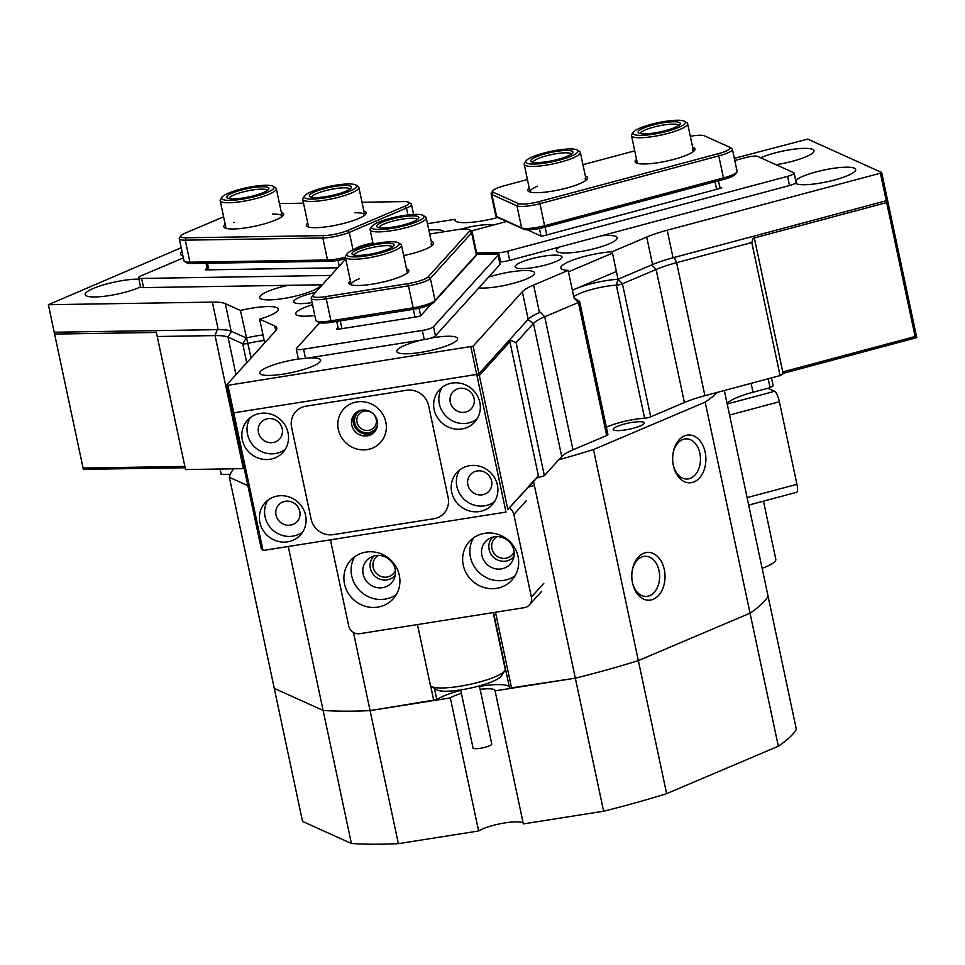 <?xml version="1.0" encoding="UTF-8"?>
<svg xmlns="http://www.w3.org/2000/svg" width="965" height="965" viewBox="0 0 965 965"><rect width="100%" height="100%" fill="white"/><g stroke="black" fill="none" stroke-linecap="round" stroke-linejoin="round"><path stroke-width="1.45" d="M673.22 464.816A20.084 13.956 89.1 0 0 686.839 479.026A20.084 13.956 89.1 0 0 690.614 478.218A20.084 13.956 89.1 0 0 700.3 455.975A20.084 13.956 89.1 0 0 686.199 438.858A20.084 13.956 89.1 0 0 682.424 439.678A20.084 13.956 89.1 0 0 673.039 453.514M639.192 421.717A15.778 3.088 -12 0 0 622.22 424.636A15.778 3.088 -12 0 0 613.27 429.449A15.778 3.088 -12 0 0 618.215 430.619A15.778 3.088 -12 0 0 635.187 427.7A15.778 3.088 -12 0 0 644.138 422.887A15.778 3.088 -12 0 0 639.192 421.717M378.485 555.357A11.954 11.327 -137.9 0 0 375.735 557.541A11.954 11.327 -137.9 0 0 373.178 567.372A11.954 11.327 -137.9 0 0 387.037 577.034A11.954 11.327 -137.9 0 0 393.467 573.584A11.954 11.327 -137.9 0 0 395.361 570.629M497.216 536.6A11.954 11.327 -137.9 0 0 494.466 538.784A11.954 11.327 -137.9 0 0 491.921 548.603A11.954 11.327 -137.9 0 0 505.781 558.265A11.954 11.327 -137.9 0 0 512.21 554.815A11.954 11.327 -137.9 0 0 514.104 551.859M264.193 340.524A28.697 5.609 -12 0 0 247.957 343.371A4.777 0.929 168 0 1 242.746 343.781L228.017 337.123A47.828 9.336 -12 0 0 215.074 335.591L157.235 336.508L185.521 469.557L243.361 468.64L215.074 335.591L217.282 329.656A52.605 10.277 168 0 1 231.516 331.345L246.244 337.991A33.473 6.538 168 0 1 262.999 334.927A33.473 6.538 -12 0 0 246.244 337.991L231.142 331.176A47.828 9.336 -12 0 0 218.199 329.632L54.209 332.237L83.074 468.037L184.858 466.421M632.352 582.209A20.084 13.956 89.1 0 0 645.983 596.43A20.084 13.956 89.1 0 0 649.759 595.61A20.084 13.956 89.1 0 0 659.445 573.367A20.084 13.956 89.1 0 0 645.344 556.262A20.084 13.956 89.1 0 0 641.568 557.07A20.084 13.956 89.1 0 0 632.184 570.906M694.149 481.849A23.908 16.61 -90.9 0 1 673.317 465.323A23.908 16.61 -90.9 0 1 673.124 452.995A23.908 16.61 -90.9 0 1 684.402 435.963A23.908 16.61 -90.9 0 1 705.162 452.163A23.908 16.61 -90.9 0 1 694.149 481.849M653.293 599.241A23.908 16.61 -90.9 0 1 632.461 582.715A23.908 16.61 -90.9 0 1 632.268 570.387A23.908 16.61 -90.9 0 1 643.534 553.355A23.908 16.61 -90.9 0 1 664.294 569.555A23.908 16.61 -90.9 0 1 653.293 599.241M434.395 688.286L436.807 699.613A38.745 7.563 168 0 1 443.816 695.97A38.745 7.563 168 0 1 460.8 690.349M395.252 575.14A14.342 13.582 42.1 0 1 381.042 579.555A14.342 13.582 42.1 0 1 370.379 568.301A14.342 13.582 42.1 0 1 374.01 555.924M513.995 556.371A14.342 13.582 42.1 0 1 499.786 560.786A14.342 13.582 42.1 0 1 489.122 549.531A14.342 13.582 42.1 0 1 492.753 537.155M771.481 377.882L773.182 385.843L770.094 387.665L753.014 392.236A38.262 7.467 -12 0 0 736.621 397.689A38.262 7.467 -12 0 0 727.127 403.623L724.341 390.499M533.548 481.595L534.381 485.479A38.262 7.467 -12 0 0 528.639 487.036M727.127 403.623L768.092 596.322A253.481 49.505 168 0 1 750.046 613.173L638.348 660.603A253.481 49.505 168 0 1 575.333 678.178L509.568 688.117L493.513 612.546M479.508 686.368A38.745 7.563 168 0 1 509.315 686.899M436.807 699.613L370.078 710.614A253.481 49.505 168 0 1 323.118 710.433L274.265 688.371L229.405 477.325L247.86 485.66M433.78 700.542L430.643 685.753M495.479 612.232L511.631 688.238M220.044 469.014L221.19 474.418L230.321 474.273M770.094 387.665L768.2 378.762M751.807 242.541L753.918 236.123L783.17 373.769L780.094 375.59L751.807 242.541L676.622 262.649A47.828 9.336 -12 0 0 656.128 269.464L622.437 283.77A4.777 0.929 168 0 1 616.346 285.158A28.697 5.609 -12 0 0 573.753 296.762M509.52 339.909L516.094 342.635L544.369 475.685L538.772 477.554L509.52 339.909L527.903 319.584A52.605 10.277 168 0 1 540.316 312.238L539.459 312.6A47.828 9.336 -12 0 0 528.181 319.27L478.966 373.696L476.722 374.444L233.771 412.839L263.023 550.484L505.986 512.077L476.722 374.444L479.352 375.53L507.831 509.496L538.386 475.721L509.906 341.755L479.352 375.53M217.282 329.656L156.004 330.621L157.235 336.508M734.329 158.32L807.717 139.093L881.648 172.47L887.498 199.996L886.256 200.732L880.406 173.205L667.201 230.225A47.828 9.336 -12 0 0 646.707 237.04L612.172 251.708L618.022 279.235A33.473 6.538 -12 0 0 575.369 288.909A33.473 6.538 -12 0 0 572.378 290.296A33.473 6.538 168 0 1 618.022 279.235L651.713 264.929A52.605 10.277 168 0 1 674.258 257.426L753.918 236.123M612.172 251.708A33.473 6.538 -12 0 0 569.519 261.382A33.473 6.538 -12 0 0 560.846 267.968A33.473 6.538 -12 0 0 568.144 270.405L573.994 297.932L579.519 301.37A4.777 0.929 168 0 1 579.651 301.526A4.777 0.929 168 0 1 578.409 302.467L544.718 316.773A47.828 9.336 -12 0 0 533.44 323.444L516.094 342.635M650.712 416.82A4.777 0.929 168 0 1 644.62 418.207L616.346 285.158L618.022 279.235L622.437 283.77L650.712 416.82L684.402 402.514L656.128 269.464L651.713 264.929M579.651 301.526L607.926 434.576A4.777 0.929 168 0 1 606.696 435.517L573.005 449.823A47.828 9.336 -12 0 0 561.726 456.493L544.369 475.685M674.258 257.426L676.622 262.649L704.896 395.698A47.828 9.336 -12 0 0 684.402 402.514M244.242 468.628A47.828 9.336 -12 0 0 243.361 468.64M606.37 427.254A28.697 5.609 168 0 1 644.62 418.207M534.381 485.479L575.333 678.178L495.081 690.856A23.908 4.668 -12 0 0 495.069 690.566A23.908 4.668 -12 0 0 480.136 689.36M288.27 546.492L323.118 710.433L274.265 688.371L302.54 821.42L351.405 843.482L323.118 710.433A253.481 49.505 168 0 0 370.078 710.614L353.467 632.461M704.896 395.698L780.094 375.59M229.405 477.325A253.481 49.505 168 0 1 233.663 468.797M538.772 477.554L536.938 477.844L507.831 509.496M717.502 392.321A253.481 49.505 168 0 1 705.186 402.128L750.046 613.173L638.348 660.603L593.487 449.557A253.481 49.505 168 0 1 558.819 459.714M705.186 402.128L593.487 449.557M763.472 501.161L775.824 559.302A38.262 7.467 168 0 1 774.943 561.485A38.262 7.467 168 0 1 762.133 568.313M484.792 533.307A28.697 27.165 -137.9 0 0 469.364 541.594A28.697 27.165 -137.9 0 0 466.565 573.765A28.697 27.165 -137.9 0 0 496.493 588.361A28.697 27.165 -137.9 0 0 511.933 580.086A28.697 27.165 -137.9 0 0 514.731 547.915A28.697 27.165 -137.9 0 0 484.792 533.307M515.117 575.707A28.697 27.165 42.1 0 1 503.718 580.375A28.697 27.165 42.1 0 1 475.335 568.168A28.697 27.165 42.1 0 1 473.393 537.975M366.049 552.077A28.697 27.165 -137.9 0 0 350.621 560.363A28.697 27.165 -137.9 0 0 347.822 592.522A28.697 27.165 -137.9 0 0 377.749 607.13A28.697 27.165 -137.9 0 0 393.189 598.855A28.697 27.165 -137.9 0 0 395.988 566.684A28.697 27.165 -137.9 0 0 366.049 552.077M396.374 594.476A28.697 27.165 42.1 0 1 384.975 599.144A28.697 27.165 42.1 0 1 356.592 586.937A28.697 27.165 42.1 0 1 354.65 556.745M382.538 587.673A16.743 15.85 42.1 0 1 365.084 579.157A16.743 15.85 42.1 0 1 366.712 560.388A16.743 15.85 42.1 0 1 375.711 555.563A16.743 15.85 42.1 0 1 393.177 564.079A16.743 15.85 42.1 0 1 391.549 582.848A16.743 15.85 42.1 0 1 382.538 587.673M501.281 568.904A16.743 15.85 42.1 0 1 483.815 560.388A16.743 15.85 42.1 0 1 485.455 541.618A16.743 15.85 42.1 0 1 494.454 536.793A16.743 15.85 42.1 0 1 511.92 545.309A16.743 15.85 42.1 0 1 510.28 564.079A16.743 15.85 42.1 0 1 501.281 568.904M331.116 539.725A9.566 9.059 -137.9 0 0 331.164 543.367L348.715 625.947A9.566 9.059 -137.9 0 0 359.8 633.679L524.2 607.697A9.566 9.059 -137.9 0 0 531.389 597.082L513.838 514.49A9.566 9.059 -137.9 0 0 509.472 508.217M747.115 497.626L796.933 484.309L779.382 401.73L729.552 415.046M727.2 403.985L774.654 391.295L767.899 388.244M774.654 391.295A9.566 2.413 75 0 1 779.382 401.73M796.933 484.309A9.566 2.413 75 0 1 796.62 492.295L748.695 505.105M504.755 670.844L501.112 676.224A33.473 6.538 168 0 1 479.46 685.898A33.473 6.538 168 0 1 446.506 691.217A33.473 6.538 168 0 1 436.928 689.866L431.415 686.429A38.262 7.467 -12 0 0 442.356 687.973A38.262 7.467 -12 0 0 480.015 681.893A38.262 7.467 -12 0 0 504.755 670.844A38.262 7.467 -12 0 0 505.202 669.227L493.163 612.606M417.471 624.56L430.354 685.138A38.262 7.467 -12 0 0 431.415 686.429M479.412 685.91L491.764 744.015A9.566 1.87 168 0 1 486.336 746.934A9.566 1.87 168 0 1 476.047 748.695A9.566 1.87 168 0 1 473.043 747.996L460.691 689.891M612.473 253.144L568.457 271.841M616.382 271.503L572.354 290.2M338.329 429.509A24.873 23.546 42.1 0 1 357.002 401.898A24.873 23.546 42.1 0 1 385.819 422.007A24.873 23.546 42.1 0 1 367.146 449.618A24.873 23.546 42.1 0 1 338.329 429.509M377.339 420.993A13.389 12.678 -137.9 0 0 367.774 410.608A13.389 12.678 -137.9 0 0 354.613 414.033A13.389 12.678 -137.9 0 0 351.767 425.034A13.389 12.678 -137.9 0 0 361.332 435.432A13.389 12.678 -137.9 0 0 374.48 431.994A13.389 12.678 -137.9 0 0 377.339 420.993M355.494 413.165A13.389 12.678 -137.9 0 0 353.419 423.213A13.389 12.678 -137.9 0 0 362.37 433.406A13.389 12.678 -137.9 0 0 375.264 431.041M305.989 406.169L406.458 390.294A19.131 18.118 42.1 0 1 428.629 405.758L448.134 497.518A19.131 18.118 42.1 0 1 444.057 513.235A19.131 18.118 42.1 0 1 433.768 518.748L333.287 534.634A19.131 18.118 42.1 0 1 311.128 519.17L291.623 427.411A19.131 18.118 42.1 0 1 295.7 411.693A19.131 18.118 42.1 0 1 305.989 406.169L406.458 390.294A19.131 18.118 42.1 0 1 428.629 405.758L448.134 497.518A19.131 18.118 42.1 0 1 444.057 513.235A19.131 18.118 42.1 0 1 433.768 518.748L333.287 534.634A19.131 18.118 42.1 0 1 311.128 519.17L291.623 427.411A19.131 18.118 42.1 0 1 295.7 411.693A19.131 18.118 42.1 0 1 305.989 406.169M364.722 215.123A28.697 5.609 -12 0 0 364.698 214.906A28.697 5.609 -12 0 0 354.951 212.795M363.865 211.046A30.603 5.983 168 0 1 365.819 213.965A30.603 5.983 168 0 1 329.632 226.341A30.603 5.983 168 0 1 307.135 226.437A30.603 5.983 168 0 1 307.739 222.975M281.334 212.348A30.603 5.983 168 0 1 283.288 215.279A30.603 5.983 168 0 1 282.926 215.726A30.603 5.983 168 0 1 253.988 226.389A30.603 5.983 168 0 1 224.604 227.752A30.603 5.983 168 0 1 224.471 224.966A30.603 5.983 168 0 1 225.195 224.278M273.3 186.341A26.779 5.235 -12 0 0 240.068 189.309A26.779 5.235 -12 0 0 221.962 197.258A26.779 5.235 -12 0 0 255.629 196.329A26.779 5.235 -12 0 0 273.3 186.341L275.507 187.717A28.697 5.609 168 0 1 276.304 188.694A28.697 5.609 168 0 1 256.569 198.416A28.697 5.609 168 0 1 221.407 201.83A28.697 5.609 168 0 1 220.165 200.624L226.015 228.15A28.697 5.609 -12 0 0 226.087 228.355M223.615 216.811L185.208 233.12A17.213 3.365 -12 0 0 181.143 235.52A17.213 3.365 -12 0 0 180.95 235.786A17.213 3.365 -12 0 0 186.149 237.788L323.709 235.605A17.213 3.365 -12 0 0 331.441 234.857A17.213 3.365 -12 0 0 347.533 230.551L404.721 206.269A17.213 3.365 -12 0 0 408.702 202.3A17.213 3.365 -12 0 0 403.78 201.601L362.008 202.264M408.702 202.3L410.909 203.675A19.131 3.739 168 0 1 411.44 204.327A19.131 3.739 168 0 1 406.482 208.078L349.294 232.372A19.131 3.739 168 0 1 331.417 237.149A19.131 3.739 168 0 1 322.829 237.981L185.268 240.164A19.131 3.739 168 0 1 179.261 238.741A19.131 3.739 168 0 1 179.49 237.933L180.95 235.786M179.261 238.741L183.953 260.767A19.131 3.739 -12 0 0 184.472 261.406A19.131 3.739 -12 0 0 189.948 262.178L327.509 260.007A19.131 3.739 -12 0 0 336.097 259.175A19.131 3.739 -12 0 0 345.349 257.233M355.844 185.039A26.779 5.235 -12 0 0 322.6 188.006A26.779 5.235 -12 0 0 304.494 195.955A26.779 5.235 -12 0 0 338.16 195.027A26.779 5.235 -12 0 0 355.844 185.039L358.051 186.414A28.697 5.609 168 0 1 358.835 187.379A28.697 5.609 168 0 1 339.113 197.113A28.697 5.609 168 0 1 303.951 200.527A28.697 5.609 168 0 1 302.708 199.321L308.559 226.847A28.697 5.609 -12 0 0 308.619 227.052M345.663 258.692A17.213 3.365 168 0 1 329.174 261.298L191.613 263.481A17.213 3.365 168 0 1 186.691 262.782L184.472 261.406M303.529 203.193L279.464 203.579M282.178 216.437A28.697 5.609 -12 0 0 282.154 216.22A28.697 5.609 -12 0 0 272.42 214.109M234.061 222.264A28.697 5.609 -12 0 0 233.458 222.505M721.76 187.946L543.428 235.846L541.088 236.063L527.192 229.791M794.135 173.097L796.089 182.276A9.566 1.87 168 0 1 789.515 185.521L787.561 176.342A9.566 1.87 -12 0 0 794.135 173.097A9.566 1.87 -12 0 0 793.725 172.699L757.597 156.39A9.566 1.87 -12 0 0 755.004 156.077A9.566 1.87 -12 0 0 745.873 157.524L734.787 160.492M721.711 187.765L719.745 186.872M471.366 230.937L506.649 221.492M789.515 185.521L509.689 260.357A9.566 1.87 168 0 1 500.558 261.805L498.603 252.625L476.614 252.975M498.603 252.625A9.566 1.87 -12 0 0 507.735 251.177L509.689 260.357M787.561 176.342L507.735 251.177M499.81 261.817L500.558 261.805M185.135 467.748L83.352 469.352L83.074 468.037M156.39 332.455L54.595 334.071M377.617 424.25A11.954 11.327 42.1 0 1 366.193 432.79A11.954 11.327 42.1 0 1 354.782 422.996A11.954 11.327 42.1 0 1 362.02 410.137M376.205 419.22A10.048 9.505 -137.9 0 0 359.161 413.997A10.048 9.505 -137.9 0 0 364.203 430.04A10.048 9.505 -137.9 0 0 376.205 419.22M250.297 417.664A23.908 22.641 -137.9 0 0 247.523 434.226A23.908 22.641 -137.9 0 0 285.254 449.28M242.36 439.931A23.908 22.641 42.1 0 1 247.45 420.294A23.908 22.641 42.1 0 1 270.948 414.166A23.908 22.641 42.1 0 1 288.028 432.718A23.908 22.641 42.1 0 1 282.926 452.368A23.908 22.641 42.1 0 1 259.44 458.484A23.908 22.641 42.1 0 1 242.36 439.931M494.611 501.547A23.908 22.641 42.1 0 1 456.879 486.493A23.908 22.641 42.1 0 1 459.654 469.931M497.397 484.985A23.908 22.641 -137.9 0 0 480.305 466.433A23.908 22.641 -137.9 0 0 456.819 472.56A23.908 22.641 -137.9 0 0 451.717 492.198A23.908 22.641 -137.9 0 0 468.809 510.762A23.908 22.641 -137.9 0 0 492.295 504.635A23.908 22.641 -137.9 0 0 497.397 484.985M477.06 418.967A23.908 22.641 42.1 0 1 439.328 403.913A23.908 22.641 42.1 0 1 442.103 387.351M479.834 402.405A23.908 22.641 -137.9 0 0 462.754 383.853A23.908 22.641 -137.9 0 0 439.268 389.969A23.908 22.641 -137.9 0 0 434.166 409.618A23.908 22.641 -137.9 0 0 451.258 428.171A23.908 22.641 -137.9 0 0 474.744 422.055A23.908 22.641 -137.9 0 0 479.834 402.405M302.805 531.86A23.908 22.641 42.1 0 1 265.073 516.818A23.908 22.641 42.1 0 1 267.848 500.256M305.579 515.298A23.908 22.641 -137.9 0 0 288.499 496.746A23.908 22.641 -137.9 0 0 265.013 502.874A23.908 22.641 -137.9 0 0 259.911 522.523A23.908 22.641 -137.9 0 0 276.991 541.076A23.908 22.641 -137.9 0 0 300.477 534.948A23.908 22.641 -137.9 0 0 305.579 515.298M258.475 432.501A12.436 11.773 42.1 0 1 261.129 422.284A12.436 11.773 42.1 0 1 273.348 419.1A12.436 11.773 42.1 0 1 282.226 428.75A12.436 11.773 42.1 0 1 279.573 438.966A12.436 11.773 42.1 0 1 267.365 442.151A12.436 11.773 42.1 0 1 258.475 432.501M299.777 511.329A12.436 11.773 -137.9 0 0 290.899 501.679A12.436 11.773 -137.9 0 0 278.68 504.864A12.436 11.773 -137.9 0 0 276.038 515.081A12.436 11.773 -137.9 0 0 284.916 524.731A12.436 11.773 -137.9 0 0 297.123 521.546A12.436 11.773 -137.9 0 0 299.777 511.329M450.293 402.188A12.436 11.773 42.1 0 1 452.935 391.971A12.436 11.773 42.1 0 1 465.154 388.786A12.436 11.773 42.1 0 1 474.032 398.424A12.436 11.773 42.1 0 1 471.39 408.641A12.436 11.773 42.1 0 1 459.171 411.826A12.436 11.773 42.1 0 1 450.293 402.188M467.844 484.768A12.436 11.773 42.1 0 1 470.498 474.551A12.436 11.773 42.1 0 1 482.705 471.366A12.436 11.773 42.1 0 1 491.595 481.016A12.436 11.773 42.1 0 1 488.941 491.233A12.436 11.773 42.1 0 1 476.722 494.418A12.436 11.773 42.1 0 1 467.844 484.768M263.023 550.484L261.213 548.482L232.746 414.504L233.771 412.839L232.348 412.67L226.498 385.144L275.713 330.718A47.828 9.336 168 0 0 276.822 327.991A47.828 9.336 168 0 0 274.76 325.977L259.645 319.162L264.7 342.901M508.651 340.874L509.906 341.755M538.386 475.721L536.938 477.844M430.547 338.172A31.085 6.067 168 0 1 447.844 336.242A31.085 6.067 168 0 1 457.241 339.861A31.085 6.067 168 0 1 437.133 348.848A31.085 6.067 168 0 1 406.53 353.781A31.085 6.067 168 0 1 397.64 352.527A31.085 6.067 168 0 1 421.958 339.969M307.787 358.015A31.085 6.067 168 0 1 310.827 357.894A31.085 6.067 168 0 1 320.235 361.513A31.085 6.067 168 0 1 300.127 370.5A31.085 6.067 168 0 1 269.524 375.433A31.085 6.067 168 0 1 260.634 374.191A31.085 6.067 168 0 1 269.669 366.278A31.085 6.067 168 0 1 300.151 358.775M795.715 180.515A31.085 6.067 168 0 1 802.928 176.305A31.085 6.067 168 0 1 838.585 167.669A31.085 6.067 168 0 1 855.328 170.805A31.085 6.067 168 0 1 847.632 175.606A31.085 6.067 168 0 1 817.693 183.507A31.085 6.067 168 0 1 795.739 183.471A31.085 6.067 168 0 1 795.389 183.229M760.625 157.753A31.085 6.067 168 0 1 761.24 157.488A31.085 6.067 168 0 1 796.897 148.839A31.085 6.067 168 0 1 813.64 151.975A31.085 6.067 168 0 1 805.944 156.776A31.085 6.067 168 0 1 775.981 164.689M322.382 284.784L143.568 287.606A9.566 1.87 168 0 1 140.564 286.907A31.568 6.164 168 0 1 95.089 296.955A31.568 6.164 168 0 1 86.054 295.676A31.568 6.164 168 0 1 100.348 285.833A31.568 6.164 168 0 1 137.03 279.138A31.568 6.164 168 0 1 138.924 279.138M182.904 255.822A31.568 6.164 168 0 1 181.372 255.194A31.568 6.164 168 0 1 181.999 251.612M314.831 315.507A31.085 6.067 168 0 1 296.665 314.94A31.085 6.067 168 0 1 303.854 307.787A31.085 6.067 168 0 1 312.539 304.675M320.513 284.808A31.085 6.067 168 0 1 320.127 285.966A31.085 6.067 168 0 1 312.431 290.755A31.085 6.067 168 0 1 282.492 298.668A31.085 6.067 168 0 1 260.538 298.631A31.085 6.067 168 0 1 267.727 291.466A31.085 6.067 168 0 1 288.125 285.326M601.581 235.786A31.085 6.067 168 0 1 616.804 239.079A31.085 6.067 168 0 1 609.108 243.868A31.085 6.067 168 0 1 579.169 251.781A31.085 6.067 168 0 1 557.203 251.744A31.085 6.067 168 0 1 559.471 247.04M488.543 277.16A31.085 6.067 168 0 1 521.221 270.683A31.085 6.067 168 0 1 534.2 274.156A31.085 6.067 168 0 1 526.504 278.945A31.085 6.067 168 0 1 478.821 287.908M555.768 261.599A23.908 4.668 168 0 1 530.497 268.005A23.908 4.668 168 0 1 515.177 266.847A23.908 4.668 168 0 1 521.377 262.142A23.908 4.668 168 0 1 546.648 255.749A23.908 4.668 168 0 1 561.968 256.907A23.908 4.668 168 0 1 555.768 261.599M312.081 302.564A23.908 4.668 168 0 1 293.698 301.852A23.908 4.668 168 0 1 299.898 297.148A23.908 4.668 168 0 1 315.446 292.455M259.645 319.162A33.473 6.538 -12 0 0 278.294 309.053A33.473 6.538 -12 0 0 240.394 310.465L225.291 303.649A47.828 9.336 -12 0 0 212.348 302.105L48.359 304.711L181.179 247.74M427.483 223.675L455.022 219.32L455.347 220.864M455.022 219.32A33.473 6.538 -12 0 0 454.937 220.141A33.473 6.538 -12 0 0 497.928 217.439M886.256 200.732L673.051 257.752A47.828 9.336 -12 0 0 652.557 264.567L618.022 279.235M568.144 270.405L533.609 285.073A47.828 9.336 -12 0 0 522.33 291.744L473.115 346.17L478.966 373.696M470.872 346.918L476.722 374.444L233.771 412.839L227.921 385.312L473.115 346.17M240.394 310.465L251.057 357.979M461.149 229.175A23.908 4.668 168 0 1 492.801 225.207M48.359 304.711L54.209 332.237M428.846 230.092A31.085 6.067 168 0 1 444.141 231.721M226.498 385.144L227.921 385.312M880.406 173.205L881.648 172.47M585.357 176.04A30.603 5.983 168 0 1 587.299 178.971A30.603 5.983 168 0 1 579.724 183.688A30.603 5.983 168 0 1 550.243 191.48A30.603 5.983 168 0 1 528.627 191.444A30.603 5.983 168 0 1 529.218 187.97M537.469 186.197A28.697 5.609 -12 0 0 530.038 191.842A28.697 5.609 -12 0 0 530.111 192.047M692.665 147.343A30.603 5.983 168 0 1 694.607 150.263A30.603 5.983 168 0 1 674.812 159.116A30.603 5.983 168 0 1 644.692 163.978A30.603 5.983 168 0 1 635.935 162.735A30.603 5.983 168 0 1 636.526 159.273M684.631 121.337A26.779 5.235 -12 0 0 658.914 122.519A26.779 5.235 -12 0 0 633.595 131.855A26.779 5.235 -12 0 0 633.281 132.253A26.779 5.235 -12 0 0 654.21 134.075A26.779 5.235 -12 0 0 684.752 123.773A26.779 5.235 -12 0 0 684.631 121.337L686.839 122.712A28.697 5.609 168 0 1 687.635 123.677A28.697 5.609 168 0 1 686.959 125.317A28.697 5.609 168 0 1 653.365 136.499A28.697 5.609 168 0 1 631.496 135.619L637.346 163.145A28.697 5.609 -12 0 0 637.407 163.35M527.433 179.55L504.442 185.702A17.213 3.365 -12 0 0 497.059 188.151A17.213 3.365 -12 0 0 492.801 190.805A17.213 3.365 -12 0 0 493.344 192.264L518.362 203.555A17.213 3.365 -12 0 0 539.459 201.504L718.298 153.676A17.213 3.365 -12 0 0 729.661 147.259A17.213 3.365 -12 0 0 729.395 147.114L704.378 135.824A17.213 3.365 -12 0 0 699.722 135.269A17.213 3.365 -12 0 0 690.313 136.306M729.661 147.259L731.868 148.634A19.131 3.739 168 0 1 732.399 149.286A19.131 3.739 168 0 1 719.251 155.763L540.4 203.591A19.131 3.739 168 0 1 516.963 205.871L491.945 194.58A19.131 3.739 168 0 1 491.125 193.772A19.131 3.739 168 0 1 491.342 192.964L492.801 190.805M736.862 172.108L735.402 174.267A17.213 3.365 168 0 1 731.144 176.921A17.213 3.365 168 0 1 723.762 179.369L544.923 227.197A17.213 3.365 168 0 1 523.826 229.248L498.808 217.957A17.213 3.365 168 0 1 498.543 217.813L496.336 216.437A19.131 3.739 -12 0 0 496.625 216.594L521.643 227.897A19.131 3.739 -12 0 0 545.08 225.617L723.931 177.789A19.131 3.739 -12 0 0 732.121 175.063A19.131 3.739 -12 0 0 736.862 172.108A19.131 3.739 -12 0 0 737.079 171.3L732.399 149.286M491.125 193.772L495.805 215.786A19.131 3.739 -12 0 0 496.336 216.437M634.729 150.854L582.944 164.701M586.201 180.117A28.697 5.609 -12 0 0 586.177 179.912A28.697 5.609 -12 0 0 584.935 178.694M693.509 151.421A28.697 5.609 -12 0 0 693.485 151.203A28.697 5.609 -12 0 0 692.243 149.997M431.271 241.479A30.603 5.983 168 0 1 432.248 241.817A30.603 5.983 168 0 1 433.213 244.398A30.603 5.983 168 0 1 403.672 255.568M406.494 268.861A30.603 5.983 168 0 1 408.448 271.792A30.603 5.983 168 0 1 387.749 280.875A30.603 5.983 168 0 1 349.764 284.265A30.603 5.983 168 0 1 350.355 280.791M407.339 272.95A28.697 5.609 -12 0 0 407.314 272.733L401.464 245.207A28.697 5.609 168 0 1 394.034 250.852A28.697 5.609 168 0 1 354.336 259.271A28.697 5.609 168 0 1 345.337 257.136A28.697 5.609 168 0 1 345.663 255.93L347.123 253.771A26.779 5.235 -12 0 0 355.217 256.895A26.779 5.235 -12 0 0 386.338 251.214A26.779 5.235 -12 0 0 398.461 242.866A26.779 5.235 -12 0 0 390.801 241.781A26.779 5.235 -12 0 0 364.444 246.039A26.779 5.235 -12 0 0 347.123 253.771M345.723 258.97L313.058 295.085A17.213 3.365 -12 0 0 312.865 295.35A17.213 3.365 -12 0 0 325.784 296.605L407.99 283.613A17.213 3.365 -12 0 0 416.711 281.756A17.213 3.365 -12 0 0 428.146 276.907L469.424 231.25A17.213 3.365 -12 0 0 469.352 229.682A17.213 3.365 -12 0 0 469.087 229.537A17.213 3.365 -12 0 0 456.698 229.742L429.678 234.013M469.352 229.682L471.559 231.057A19.131 3.739 168 0 1 472.09 231.709A19.131 3.739 168 0 1 471.644 232.794L430.366 278.451A19.131 3.739 168 0 1 417.652 283.843A19.131 3.739 168 0 1 407.966 285.905L325.76 298.897A19.131 3.739 168 0 1 311.176 298.306A19.131 3.739 168 0 1 311.406 297.497L312.865 295.35M476.553 254.531L475.094 256.69A17.213 3.365 168 0 1 474.889 256.943L433.611 302.588A17.213 3.365 168 0 1 413.454 309.307L331.248 322.298A17.213 3.365 168 0 1 318.872 322.491A17.213 3.365 168 0 1 318.595 322.346L316.387 320.971A19.131 3.739 -12 0 0 316.689 321.128A19.131 3.739 -12 0 0 330.44 320.911L412.646 307.919A19.131 3.739 -12 0 0 435.046 300.465L476.324 254.82A19.131 3.739 -12 0 0 476.553 254.531A19.131 3.739 -12 0 0 476.77 253.723L472.09 231.709M311.176 298.306L315.857 320.332A19.131 3.739 -12 0 0 316.387 320.971M432.115 245.556A28.697 5.609 -12 0 0 432.091 245.339A28.697 5.609 -12 0 0 430.848 244.133M372.912 242.999A17.213 3.365 -12 0 0 354.408 249.368M359.221 278.776A28.697 5.609 -12 0 0 351.188 284.663A28.697 5.609 -12 0 0 351.248 284.868M424.25 339.608L422.296 330.44A9.566 1.87 -12 0 0 427.133 329.403A9.566 1.87 -12 0 0 433.49 326.713L435.444 335.88A9.566 1.87 168 0 1 429.087 338.582A9.566 1.87 168 0 1 424.25 339.608L305.507 358.377A9.566 1.87 168 0 1 298.209 358.087L296.267 348.908A9.566 1.87 -12 0 0 303.553 349.197L305.507 358.377M338.052 327.509L336.556 329.222L338.015 329.282L418.388 316.58L420.631 315.832L431.053 304.313M498.085 255.279A9.566 1.87 -12 0 0 498.302 254.736L500.256 263.915A9.566 1.87 168 0 1 500.039 264.458L498.085 255.279L433.49 326.713M498.302 254.736A9.566 1.87 -12 0 0 495.31 254.024L476.674 254.326M296.267 348.908A9.566 1.87 -12 0 1 296.484 348.365L319.656 322.744M422.296 330.44L303.553 349.197M500.039 264.458L435.444 335.88M183.338 257.908L141.095 275.845A9.566 1.87 -12 0 0 138.839 277.184A9.566 1.87 -12 0 0 138.622 277.727A9.566 1.87 -12 0 0 141.614 278.439L143.568 287.606M205.448 269.886L337.738 267.8M207.198 268.584L205.34 269.368M330.826 275.435L141.614 278.439M782.784 371.923L915.122 336.532L886.654 202.566L754.304 237.957L782.784 371.923M886.654 202.566L887.498 199.996L916.75 337.641L783.098 373.383M916.75 337.641L915.122 336.532M572.414 153.266A21.52 4.198 168 0 1 552.077 160.757A21.52 4.198 168 0 1 531.413 161.71A21.52 4.198 168 0 1 531.317 159.756A21.52 4.198 168 0 1 555.864 151.481A21.52 4.198 168 0 1 572.667 152.94A21.52 4.198 168 0 1 572.414 153.266M571.401 154.135A19.614 3.824 -12 0 0 556.491 153.664A19.614 3.824 -12 0 0 533.536 161.3A19.614 3.824 -12 0 0 533.066 162.289M577.444 152.47A26.779 5.235 -12 0 0 577.323 150.033A26.779 5.235 -12 0 0 551.606 151.215A26.779 5.235 -12 0 0 526.287 160.552A26.779 5.235 -12 0 0 525.973 160.95A26.779 5.235 -12 0 0 546.902 162.771A26.779 5.235 -12 0 0 577.444 152.47M577.323 150.033L579.531 151.409A28.697 5.609 168 0 1 580.327 152.374A28.697 5.609 168 0 1 579.663 154.014A28.697 5.609 168 0 1 546.069 165.196A28.697 5.609 168 0 1 524.188 164.315A28.697 5.609 168 0 1 524.514 163.097L525.973 160.95M679.722 124.569A21.52 4.198 168 0 1 659.385 132.06A21.52 4.198 168 0 1 638.721 133.013A21.52 4.198 168 0 1 638.625 131.059A21.52 4.198 168 0 1 663.16 122.784A21.52 4.198 168 0 1 679.975 124.244A21.52 4.198 168 0 1 679.722 124.569M678.697 125.438A19.614 3.824 -12 0 0 663.799 124.968A19.614 3.824 -12 0 0 640.832 132.603A19.614 3.824 -12 0 0 640.362 133.592M631.496 135.619A28.697 5.609 168 0 1 631.822 134.4L633.281 132.253M349.909 189.14A19.614 3.824 -12 0 0 349.101 188.452A19.614 3.824 -12 0 0 325.072 190.78A19.614 3.824 -12 0 0 311.574 197.294M324.131 188.694A21.52 4.198 168 0 1 351.188 187.946A21.52 4.198 168 0 1 336.64 194.339A21.52 4.198 168 0 1 309.922 196.715A21.52 4.198 168 0 1 324.131 188.694M302.708 199.321A28.697 5.609 168 0 1 303.034 198.102L304.494 195.955M220.165 200.624A28.697 5.609 168 0 1 220.503 199.405L221.962 197.258M267.377 190.443A19.614 3.824 -12 0 0 266.569 189.755A19.614 3.824 -12 0 0 242.541 192.083A19.614 3.824 -12 0 0 229.043 198.597M241.588 189.996A21.52 4.198 168 0 1 268.644 189.261A21.52 4.198 168 0 1 254.097 195.642A21.52 4.198 168 0 1 227.39 198.03A21.52 4.198 168 0 1 241.588 189.996M398.461 242.866L400.668 244.229A28.697 5.609 168 0 1 401.464 245.207M392.538 246.968A19.614 3.824 -12 0 0 386.422 245.641A19.614 3.824 -12 0 0 359.306 251.395A19.614 3.824 -12 0 0 354.203 255.11M358.715 255.411A21.52 4.198 168 0 1 352.551 254.543A21.52 4.198 168 0 1 362.297 247.824A21.52 4.198 168 0 1 387.303 243.264A21.52 4.198 168 0 1 393.817 245.773A21.52 4.198 168 0 1 379.896 251.986A21.52 4.198 168 0 1 358.715 255.411M417.302 219.574A19.614 3.824 -12 0 0 411.199 218.247A19.614 3.824 -12 0 0 384.07 224.001A19.614 3.824 -12 0 0 378.968 227.716M383.479 228.017A21.52 4.198 168 0 1 377.327 227.149A21.52 4.198 168 0 1 387.062 220.442A21.52 4.198 168 0 1 412.079 215.871A21.52 4.198 168 0 1 418.581 218.38A21.52 4.198 168 0 1 404.661 224.604A21.52 4.198 168 0 1 383.479 228.017M379.981 229.501A26.779 5.235 -12 0 0 411.114 223.832A26.779 5.235 -12 0 0 423.237 215.472A26.779 5.235 -12 0 0 415.565 214.387A26.779 5.235 -12 0 0 389.209 218.645A26.779 5.235 -12 0 0 371.887 226.389A26.779 5.235 -12 0 0 379.981 229.501M423.237 215.472L425.444 216.848A28.697 5.609 168 0 1 426.241 217.813A28.697 5.609 168 0 1 418.798 223.458A28.697 5.609 168 0 1 379.1 231.877A28.697 5.609 168 0 1 370.102 229.742A28.697 5.609 168 0 1 370.427 228.536L371.887 226.389M603.62 811.227L575.333 678.178A253.481 49.505 168 0 0 638.348 660.603L666.634 793.652A253.481 49.505 168 0 1 603.62 811.227L523.356 823.905L495.081 690.856M461.427 693.34A23.908 4.668 -12 0 0 450.329 697.924L370.078 710.614L398.364 843.663A253.481 49.505 168 0 1 351.405 843.482M778.333 746.222A253.481 49.505 168 0 0 796.366 729.371L768.092 596.322A253.481 49.505 168 0 1 750.046 613.173L778.333 746.222L666.634 793.652M450.329 697.924L478.616 830.974A23.908 4.668 168 0 1 503.682 823.109A23.908 4.668 168 0 1 523.235 823.338M478.616 830.974L398.364 843.663M751.12 383.334L753.014 392.236M246.244 337.991L242.746 343.781L246.775 362.719M231.516 331.345L228.017 337.123L235.991 374.649M573.994 297.932L578.409 302.467L606.696 435.517M540.316 312.238L544.718 316.773L573.005 449.823M527.903 319.584L533.44 323.444L561.726 456.493M526.215 500.799L513.838 514.49M531.389 597.082L543.778 583.379M347.533 230.551L349.294 232.372L353.033 249.947M186.149 237.788L185.268 240.164L189.948 262.178L191.613 263.481M344.614 258.958L344.819 259.959M207.475 263.228L208.886 269.838M339.222 266.159L337.991 260.369M329.174 261.298L327.509 260.007L322.829 237.981L323.709 235.605M407.942 214.942L406.482 208.078L404.721 206.269M667.201 230.225L673.051 257.752M646.707 237.04L652.557 264.567M533.609 285.073L539.459 312.6M522.33 291.744L528.181 319.27M275.761 330.681L274.76 325.977M225.291 303.649L231.142 331.176M212.348 302.105L218.199 329.632M493.344 192.264L491.945 194.58L496.625 216.594L498.808 217.957M718.298 153.676L723.762 179.369M545.116 227.149L546.769 234.953M716.669 189.514L715.017 181.709M541.015 236.039L539.411 228.476M539.459 201.504L544.923 227.197M523.826 229.248L521.643 227.897L516.963 205.871L518.362 203.555M428.146 276.907L430.366 278.451L435.046 300.465L433.611 302.588M340.259 320.875L341.912 328.667M414.986 317.111L413.322 309.319M419.087 308.209L420.692 315.76M325.784 296.605L331.248 322.298M413.454 309.307L407.99 283.613M474.889 256.943L476.324 254.82L471.644 232.794L469.424 231.25M529.351 604.934L541.739 591.243M206.064 263.252L207.463 269.862M411.44 204.327L413.599 214.459M718.455 180.793L720.107 188.585M336.761 321.417L338.413 329.21M138.622 277.727L140.564 286.907M524.188 164.315L530.038 191.842M580.327 152.374L586.177 179.912M687.635 123.677L693.485 151.203M358.835 187.379L364.698 214.906M276.304 188.694L282.154 216.22M345.337 257.136L351.188 284.663M426.241 217.813L432.091 245.339M370.102 229.742L373.129 243.976"/></g></svg>
